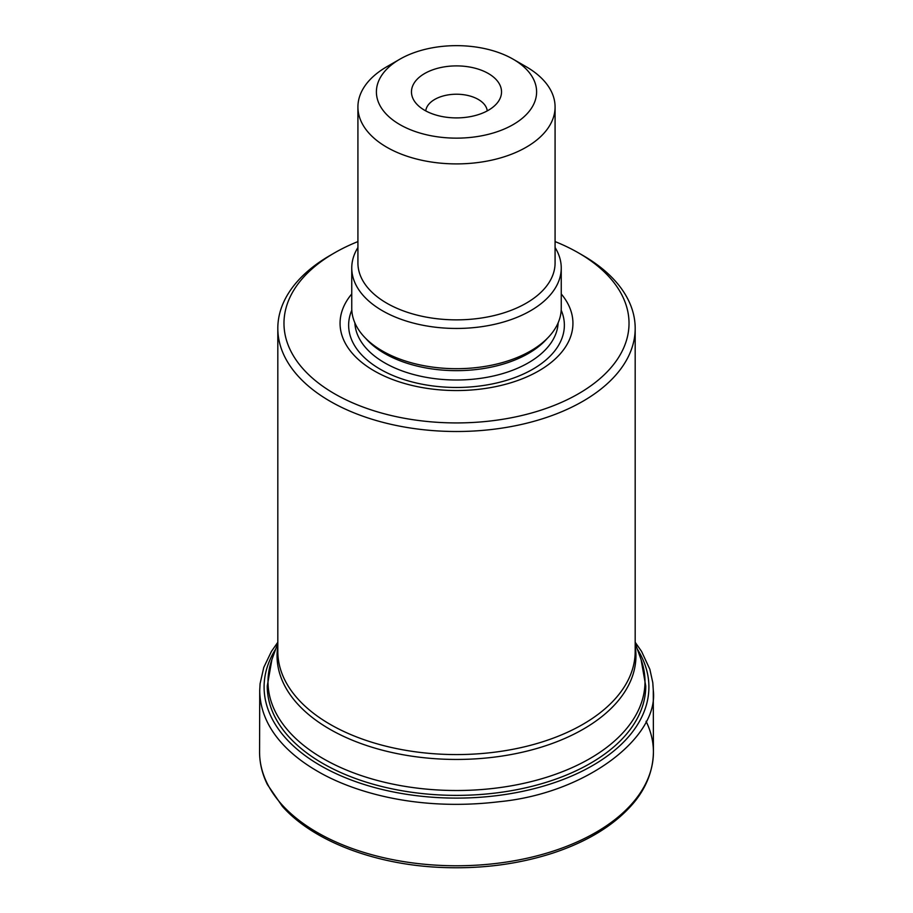 <?xml version="1.0" encoding="UTF-8"?>
<svg xmlns="http://www.w3.org/2000/svg" width="913" height="913" viewBox="0 0 913 913"><rect width="100%" height="100%" fill="white"/><g stroke="black" fill="none" stroke-linecap="round" stroke-linejoin="round"><path stroke-width="1.37" d="M357.919 241.58A172.523 99.608 0 0 0 334.5 252.89A172.523 99.608 0 0 0 334.512 393.754A172.523 99.608 0 0 0 578.488 393.754A172.523 99.608 0 0 0 578.5 252.89A172.523 99.608 0 0 0 555.081 241.58M582.848 255.4L578.5 252.89A172.523 99.608 0 0 0 578.488 252.89L582.848 255.4A178.686 103.158 180 0 1 635.186 328.349A178.686 103.158 180 0 1 456.5 431.507A178.686 103.158 180 0 1 277.814 328.349A178.686 103.158 180 0 1 330.152 255.4L334.5 252.89M561.244 293.952A116.442 67.231 180 0 1 456.5 390.547A116.442 67.231 180 0 1 351.756 293.952M357.919 247.537A104.744 60.475 0 0 0 351.756 267.977L351.756 308.229A104.744 60.475 0 0 0 382.433 350.991A104.744 60.475 0 0 0 496.581 364.093A104.744 60.475 0 0 0 561.244 308.229L561.244 267.977A104.744 60.475 0 0 0 555.081 247.537M488.341 73.508A45.034 25.998 180 0 1 497.608 102.507A45.034 25.998 180 0 1 456.5 117.903A45.034 25.998 180 0 1 415.392 102.507A45.034 25.998 180 0 1 430.959 70.484A45.034 25.998 180 0 1 488.341 73.508M399.86 124.59A80.104 46.243 0 0 0 513.14 124.602A80.104 46.243 0 0 0 513.14 59.197A80.104 46.243 0 0 0 399.86 59.197A80.104 46.243 0 0 0 399.86 124.59M399.86 59.197L386.792 66.74A98.581 56.914 0 0 0 357.919 106.992A98.581 56.914 0 0 0 386.792 147.233A98.581 56.914 0 0 0 494.23 159.57A98.581 56.914 0 0 0 555.081 106.992A98.581 56.914 0 0 0 526.208 66.74L513.14 59.197M357.919 106.992L357.919 262.944A98.581 56.914 0 0 0 386.792 303.196A98.581 56.914 0 0 0 494.23 315.533A98.581 56.914 0 0 0 555.081 262.944L555.081 106.992M351.756 267.977A104.744 60.475 0 0 0 382.433 310.74A104.744 60.475 0 0 0 496.581 323.853A104.744 60.475 0 0 0 561.244 267.977M487.245 110.895A30.802 17.792 0 0 0 478.286 99.437A30.802 17.792 0 0 0 445.612 95.374A30.802 17.792 0 0 0 425.755 110.895M646.073 721.293A196.923 113.691 180 0 1 653.423 752.05L653.423 752.05A196.923 113.691 180 0 1 531.88 857.113A196.923 113.691 180 0 1 317.256 832.473A196.923 113.691 180 0 1 259.577 752.05L259.577 752.05A196.923 113.691 180 0 1 259.577 751.764M317.359 771.154C290.791 755.827 259.977 729.065 259.726 690.239L259.577 752.05C259.6 763.165 262.202 773.996 267.406 784.564L282.357 806.327C312.737 840.759 373.805 864.257 439.21 867.35C479.371 869.256 517.1 864.554 552.422 853.233C586.488 842.014 612.726 826.197 631.157 805.768C642.044 793.785 653 775.708 653.423 752.05L653.274 690.239C659.118 736.7 586.945 793.306 499.114 801.728C412.402 812.136 348.15 789.368 317.359 771.154M637.285 649.017A192.403 111.078 180 0 1 559.897 780.706A192.403 111.078 180 0 1 320.452 765.573A192.403 111.078 180 0 1 275.715 649.017M323.213 758.635A188.489 108.83 0 0 0 545.951 777.477A188.489 108.83 0 0 0 641.109 659.688L645.753 686.108A189.253 109.263 180 0 1 528.924 787.063A189.253 109.263 180 0 1 322.677 763.371A189.253 109.263 180 0 1 267.247 686.108L271.891 659.688A188.489 108.83 0 0 0 323.213 758.635M635.186 646.324A179.439 103.603 180 0 1 456.5 759.445A179.439 103.603 180 0 1 277.814 646.324M277.814 328.349L277.814 651.414A178.686 103.158 0 0 0 456.5 754.572A178.686 103.158 0 0 0 635.186 651.414L635.186 328.349M351.813 310.18A107.871 62.278 0 0 0 456.5 387.466A107.871 62.278 0 0 0 561.187 310.18M365.816 338.495A101.663 58.694 0 0 0 456.5 370.655A101.663 58.694 0 0 0 547.184 338.495M354.872 322.871A101.663 58.694 0 0 0 456.5 380.002A101.663 58.694 0 0 0 558.128 322.871M259.726 690.239L260.091 683.677L263.777 667.414L271.412 651.448L277.814 642.273M635.186 642.273L641.577 651.437L649.862 669.297L652.795 682.673L653.274 690.239M277.814 643.14L271.891 659.688M635.186 643.14L641.109 659.688"/></g></svg>
